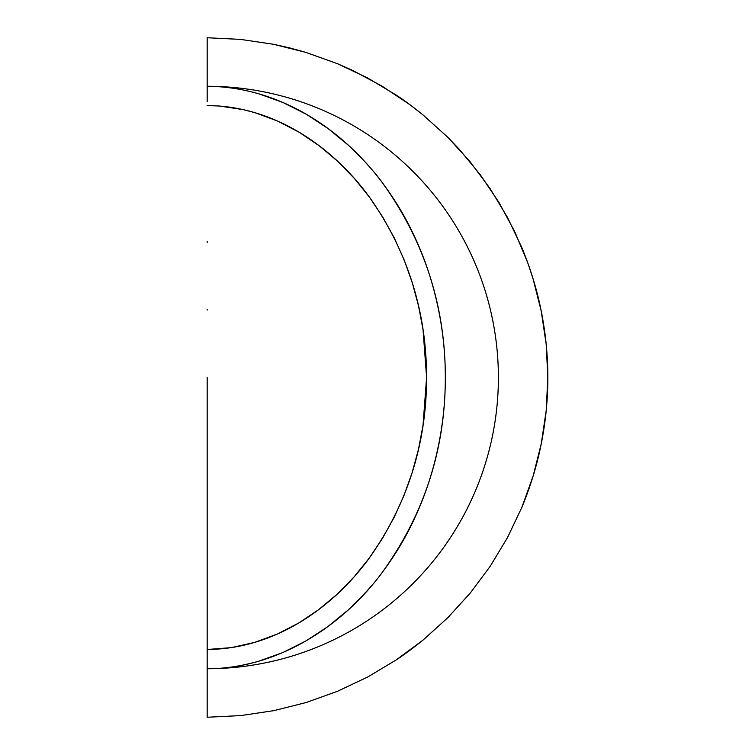 <?xml version="1.0" encoding="UTF-8"?>
<svg xmlns="http://www.w3.org/2000/svg" width="755" height="755" viewBox="0 0 755 755"><rect width="100%" height="100%" fill="white"/><g stroke="black" fill="none" stroke-linecap="round" stroke-linejoin="round"><path stroke-width="1.13" d="M207.2 37.75L240.59 39.402L273.461 44.281L305.794 52.369L337.391 63.665L367.496 77.897L396.026 94.951C403.67 99.924 412.655 106.559 422.97 114.873L447.772 137.259L470.148 161.825L490.089 188.552L507.426 217.28L521.724 247.319C530.529 268.591 537.031 289.854 541.231 311.107C545.629 333.163 547.828 355.227 547.828 377.302C547.856 399.48 545.667 421.649 541.25 443.808C537.069 464.986 530.605 486.173 521.856 507.379L507.445 537.683L490.231 566.241L470.384 592.892L447.875 617.637L423.036 640.08C412.815 648.309 403.906 654.906 396.318 659.851L367.742 676.98L337.4 691.325L306.049 702.556L273.82 710.653L240.694 715.589L207.2 717.25M207.172 378.047L207.172 717.25L240.694 715.589L273.82 710.653L306.049 702.556L337.4 691.325L367.742 676.98L396.318 659.851L423.036 640.08L447.875 617.637L470.384 592.892L490.231 566.241L507.445 537.683L521.856 507.379L533.124 476.056L541.25 443.808L546.195 410.644L547.828 377.302L546.176 344.12L541.231 311.107L533.011 278.595L527.745 262.797L514.957 232.144L499.13 202.736L480.425 174.915L459.266 149.273L447.772 137.259L422.97 114.873L409.71 104.549L381.954 86.07L352.642 70.423L337.391 63.665L305.794 52.369L289.693 47.924L273.461 44.281L240.59 39.402L207.172 37.75L207.172 86.287A291.213 291.213 0 0 1 498.385 377.5A291.213 291.213 0 0 1 207.172 668.713C222.857 668.892 239.93 666.429 258.389 661.323L282.955 652.509L306.086 640.872L327.642 626.773L347.715 610.351C363.164 595.752 374.791 582.954 382.596 571.95C393.497 557.237 402.632 542.524 409.993 527.802C417.93 512.079 424.452 496.11 429.567 479.887C440.118 446.271 445.375 412.098 445.327 377.377C445.346 342.864 440.137 308.889 429.68 275.462C424.574 259.21 418.053 243.204 410.116 227.444C402.84 212.863 393.817 198.272 383.068 183.682C375.235 172.584 363.617 159.72 348.215 145.111L328.236 128.671L306.473 114.354L283.219 102.605L258.833 93.809C240.194 88.609 222.98 86.098 207.172 86.287L207.172 86.287C279.954 86.693 343.516 129.898 383.455 184.211C424.839 242.393 445.459 307.058 445.327 378.198C445.214 449.65 424.102 514.495 381.992 572.743C342.223 626.716 276.358 668.939 207.172 668.713L207.172 377.443M207.172 657.888L207.172 656.973M207.172 656.699L207.172 653.151M207.172 513.862L207.172 513.24M207.172 241.44L207.172 242.355M207.172 101.859L207.172 92.082M207.172 91.836L207.172 87.806M207.172 87.75L207.172 86.683M207.172 310.097L207.172 309.418M207.172 446.054L207.172 445.507M207.936 649.442L207.172 649.442C272.621 649.262 331.605 609.672 369.12 558.285C407.398 504.236 426.556 443.931 426.603 377.377C426.471 311.117 407.455 251.085 369.554 197.291C332.068 145.724 273.121 105.785 207.172 105.558L219.337 106.011L243.374 109.645L255.086 112.721L277.651 121.083L299.14 132.238L319.167 145.724L337.551 161.183L354.406 178.482L369.554 197.291L382.832 217.185L394.355 238.089L404.17 259.975L412.287 282.766L418.544 305.964L423.008 329.463L426.603 377.377L423.008 425.499L418.496 449.263L412.183 472.555L404.114 495.176L394.252 517.118L382.54 538.296L369.12 558.285L354.019 576.952L337.117 594.223L318.619 609.691L298.744 622.998L277.415 634.011L254.68 642.401L231.256 647.639L207.936 649.442M207.172 86.655L207.172 86.287C226.292 86.287 245.233 88.146 263.986 91.883C282.738 95.611 300.943 101.132 318.61 108.456C336.277 115.77 353.057 124.745 368.959 135.362C384.861 145.989 399.565 158.059 413.089 171.583C426.613 185.098 438.683 199.811 449.31 215.713C459.927 231.606 468.902 248.395 476.216 266.053C483.54 283.72 489.061 301.934 492.788 320.686C496.516 339.439 498.385 358.38 498.385 377.5C498.385 396.62 496.516 415.561 492.788 434.314C489.061 453.066 483.54 471.28 476.216 488.947C468.902 506.605 459.927 523.394 449.31 539.287C438.683 555.189 426.613 569.902 413.089 583.417C399.574 596.941 384.861 609.011 368.959 619.638C353.066 630.255 336.277 639.23 318.61 646.544C300.952 653.868 282.738 659.389 263.986 663.116C245.233 666.854 226.292 668.713 207.172 668.713L207.172 668.637M207.172 91.289L207.172 88.014M207.172 87.703L207.172 86.919M207.172 86.363L207.172 37.75M207.172 63.797L207.172 63.278M207.172 691.74L207.172 691.193M207.172 668.09L207.172 667.297M207.172 668.713L207.172 717.25"/></g></svg>
